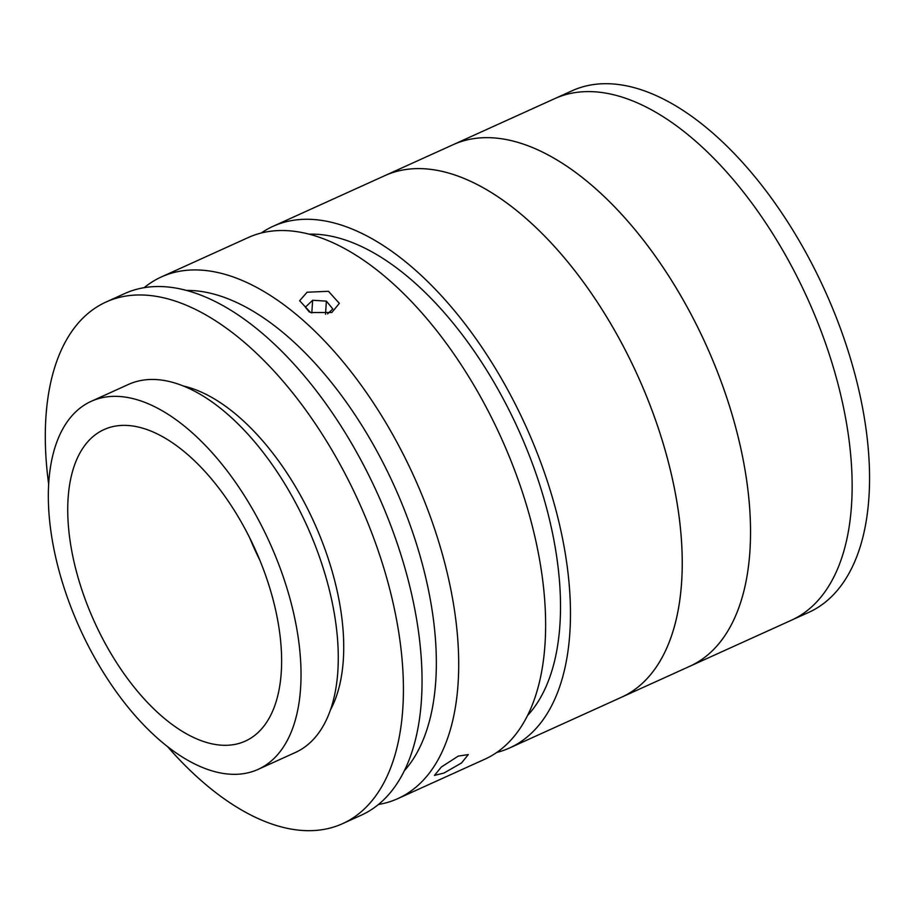 <?xml version="1.0" encoding="UTF-8"?>
<svg xmlns="http://www.w3.org/2000/svg" width="914" height="914" viewBox="0 0 914 914"><rect width="100%" height="100%" fill="white"/><g stroke="black" fill="none" stroke-linecap="round" stroke-linejoin="round"><path stroke-width="1.37" d="M261.267 233.001A286.39 147.622 65.6 0 1 273.172 226.261L554.844 98.586A286.39 147.622 65.6 0 1 835.099 373.392A286.39 147.622 65.6 0 1 791.307 620.275L808.719 612.38A286.39 147.622 65.6 0 0 852.511 365.497A286.39 147.622 65.6 0 0 572.255 90.692L554.844 98.586A286.39 147.622 65.6 0 1 835.099 373.392A286.39 147.622 65.6 0 1 791.307 620.275L689.693 666.329A286.39 147.622 65.6 0 0 733.485 419.446A286.39 147.622 65.6 0 0 453.23 144.652A286.39 147.622 65.6 0 1 712.006 358.471A286.39 147.622 65.6 0 1 689.693 666.329L621.394 697.291A286.39 147.622 65.6 0 0 665.186 450.408A286.39 147.622 65.6 0 0 384.931 175.602A286.39 147.622 65.6 0 1 643.707 389.421A286.39 147.622 65.6 0 1 621.394 697.291L509.635 747.949A286.39 147.622 65.6 0 1 496.713 752.462M307.081 292.229L328.48 291.303L339.334 303.379L331.862 312.485L310.532 312.519L299.643 300.729L307.081 292.229M144.184 287.67A286.39 147.622 65.6 0 1 161.412 276.919A286.39 147.622 65.6 0 1 441.668 551.713A286.39 147.622 65.6 0 1 397.887 798.596A286.39 147.622 65.6 0 1 378.442 804.48M161.412 276.919L248.334 237.514A286.39 147.622 65.6 0 1 528.589 512.32A286.39 147.622 65.6 0 1 484.808 759.203L397.887 798.596M458.234 756.118L468.322 754.553L461.513 762.973L444.033 773.016L434.458 775.415L441.291 767.052L458.234 756.118M404.251 770.868A270.475 139.419 -114.4 0 0 420.257 556.569A270.475 139.419 -114.4 0 0 186.479 290.412M309.172 234.155A270.475 139.419 65.6 0 1 544.424 500.289A270.475 139.419 65.6 0 1 527.435 715.673M273.172 226.261A286.39 147.622 65.6 0 1 553.427 501.066A286.39 147.622 65.6 0 1 509.635 747.949M258.102 769.382L295.359 752.496A202.063 104.162 -114.4 0 0 317.569 551.713A202.063 104.162 -114.4 0 0 158.168 379.71A202.063 104.162 -114.4 0 0 128.508 384.417L91.263 401.303A202.063 104.162 -114.4 0 0 69.041 602.086A202.063 104.162 -114.4 0 0 228.443 774.078A202.063 104.162 -114.4 0 0 258.102 769.382A202.063 104.162 -114.4 0 0 280.324 568.599A202.063 104.162 -114.4 0 0 120.922 396.596A202.063 104.162 -114.4 0 0 91.263 401.303M129.171 425.581A171.032 88.167 -114.4 0 0 104.07 429.557A171.032 88.167 -114.4 0 0 85.265 599.515A171.032 88.167 -114.4 0 0 220.194 745.093A171.032 88.167 -114.4 0 0 245.295 741.117A171.032 88.167 -114.4 0 0 264.1 571.17A171.032 88.167 -114.4 0 0 129.171 425.581M249.693 537.843A171.032 88.167 -114.4 0 0 259.85 560.236M167.57 746.647A286.39 147.622 -114.4 0 0 300.546 830.323A286.39 147.622 -114.4 0 0 342.579 823.663L361.213 815.219A286.39 147.622 -114.4 0 0 392.7 530.657A286.39 147.622 -114.4 0 0 166.782 286.882A286.39 147.622 -114.4 0 0 124.75 293.543L106.115 301.986A286.39 147.622 -114.4 0 0 48.682 484.363M342.579 823.663A286.39 147.622 -114.4 0 0 374.077 539.1A286.39 147.622 -114.4 0 0 148.148 295.325A286.39 147.622 -114.4 0 0 106.115 301.986M330.4 709.984A190.923 98.415 -114.4 0 0 313.993 522.191A190.923 98.415 -114.4 0 0 183.577 386.074M325.51 314.267L326.378 301.14L312.645 300.272L305.356 307.184L309.378 312.051M311.8 312.965L312.645 300.272M327.589 313.89L332.822 308.932L326.378 301.14"/></g></svg>
